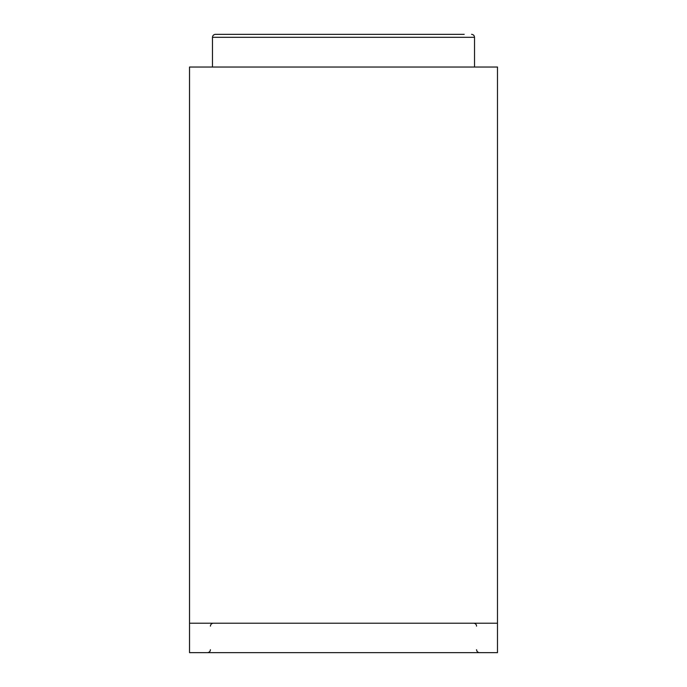 <?xml version="1.0" encoding="UTF-8"?>
<svg xmlns="http://www.w3.org/2000/svg" width="687" height="687" viewBox="0 0 687 687"><rect width="100%" height="100%" fill="white"/><g stroke="black" fill="none" stroke-linecap="round" stroke-linejoin="round"><path stroke-width="1.03" d="M464.214 34.35L215.426 34.35L464.214 34.35M189.518 652.65L189.518 623.203L497.482 623.203L497.482 652.65L189.518 652.65M497.482 623.203L497.482 67.034L189.518 67.034L189.518 623.203M269.716 67.034L212.481 67.034L212.481 37.296C212.652 35.509 213.631 34.522 215.426 34.35M471.574 34.35C473.369 34.522 474.348 35.509 474.519 37.296L212.481 37.296M474.519 37.296L474.519 67.034M476.58 626.149C476.409 624.363 475.43 623.384 473.635 623.203M210.42 649.704C210.248 651.491 209.26 652.478 207.474 652.65M476.58 649.704C476.752 651.491 477.74 652.478 479.526 652.65M210.42 626.149C210.591 624.363 211.57 623.384 213.365 623.203"/></g></svg>
